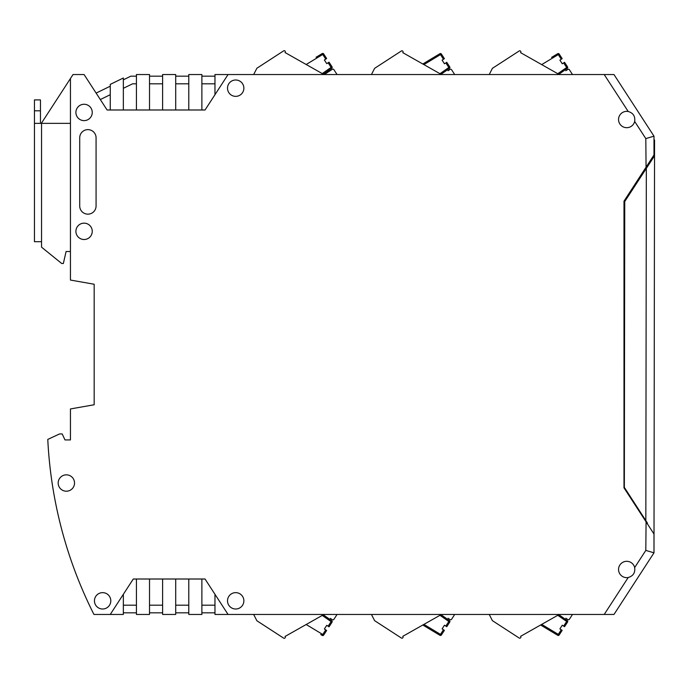 <?xml version="1.0" encoding="UTF-8"?>
<svg xmlns="http://www.w3.org/2000/svg" width="689" height="689" viewBox="0 0 689 689"><rect width="100%" height="100%" fill="white"/><g stroke="black" fill="none" stroke-linecap="round" stroke-linejoin="round"><path stroke-width="1.03" d="M201.877 579.01L205.038 579.01L201.877 579.01L201.877 614.459L188.786 614.459L188.786 579.01L201.877 579.01M162.613 579.01L175.704 579.01L175.704 614.459L162.613 614.459L162.613 579.01L149.522 579.01L149.522 614.459L136.431 614.459L136.431 579.01L133.278 579.01L110.257 614.459L93.937 614.459A436.292 436.292 0 0 1 47.782 439.418L59.538 433.941L62.191 433.941L64.99 439.935L70.442 439.935L70.442 408.947L94.169 404.762L80.802 407.121M94.169 284.238L94.169 404.762L94.169 284.238L70.442 280.053L70.442 78.529L41.331 123.357M653.99 552.828L654.55 139.996L653.99 139.996L653.99 136.172L653.99 154.982L623.993 201.171L623.993 487.829L653.99 534.018L653.99 552.828L613.968 614.459L604.21 614.459L628.204 577.511C633.191 576.03 635.344 572.705 634.672 567.555L645.808 550.408L653.99 552.828L613.968 614.459M228.059 614.459L214.968 614.459L214.968 594.306L205.038 579.01L228.059 614.459L604.21 614.459M214.968 94.694L205.038 109.99L201.877 109.99L205.038 109.99L228.059 74.541L214.968 74.541L214.968 94.694M110.257 94.703L100.318 99.543L107.096 109.99L110.257 109.99L110.257 84.385L123.348 78.003L123.348 109.99L107.096 109.99L84.075 74.541L73.034 74.541L70.442 78.529M149.522 579.01L133.278 579.01L123.348 594.306L123.348 614.459L110.257 614.459M188.786 74.541L188.786 109.99L201.877 109.99L201.877 74.541L188.786 74.541M175.704 76.178L188.786 76.178M136.431 76.178L130.815 76.178L123.348 79.821M136.431 83.817L132.572 83.817L123.348 88.313M136.431 109.99L136.431 74.541L149.522 74.541L149.522 109.99L123.348 109.99M110.257 86.203L96.124 93.093M162.613 605.183L149.522 605.183M188.786 605.183L175.704 605.183M136.431 612.822L123.348 612.822M646.084 168.779L645.808 138.592L653.99 136.172L613.968 74.541L228.059 74.541M149.522 612.822L162.613 612.822M188.786 612.822L175.704 612.822M214.968 76.178L201.877 76.178M149.522 109.99L162.613 109.99L162.613 74.541L175.704 74.541L175.704 109.99L188.786 109.99M188.786 83.817L175.704 83.817M201.877 83.817L214.968 83.817M149.522 76.178L162.613 76.178M162.613 83.817L149.522 83.817M64.99 439.935L70.442 439.935M136.431 605.183L123.348 605.183M162.613 109.99L175.704 109.99M188.786 579.01L175.704 579.01M214.968 605.183L201.877 605.183M201.877 612.822L214.968 612.822M647.169 523.519L647.169 522.658M645.808 550.408L646.084 520.97M647.169 165.481L647.169 167.108M634.672 121.445C635.344 116.295 633.191 112.97 628.204 111.489A8.182 8.182 0 0 0 618.541 119.533A8.182 8.182 0 0 0 634.672 121.445L645.808 138.592M628.204 577.511A8.182 8.182 0 0 1 618.541 569.467A8.182 8.182 0 0 1 634.672 567.555M84.075 120.627A8.182 8.182 0 0 1 75.902 112.445A8.182 8.182 0 0 1 84.075 104.263A8.182 8.182 0 0 1 92.257 112.445A8.182 8.182 0 0 1 84.075 120.627M66.351 491.205A8.182 8.182 0 0 1 58.177 483.023A8.182 8.182 0 0 1 66.351 474.842A8.182 8.182 0 0 1 74.533 483.023A8.182 8.182 0 0 1 66.351 491.205M102.618 609.007A8.182 8.182 0 0 1 94.445 600.825A8.182 8.182 0 0 1 102.618 592.643A8.182 8.182 0 0 1 110.8 600.825A8.182 8.182 0 0 1 102.618 609.007M235.69 609.007A8.182 8.182 0 0 1 227.508 600.825A8.182 8.182 0 0 1 235.69 592.643A8.182 8.182 0 0 1 243.872 600.825A8.182 8.182 0 0 1 235.69 609.007M84.075 239.514A8.182 8.182 0 0 1 75.902 231.34A8.182 8.182 0 0 1 84.075 223.158A8.182 8.182 0 0 1 92.257 231.34A8.182 8.182 0 0 1 84.075 239.514M235.69 79.993A8.182 8.182 0 0 0 227.508 88.175A8.182 8.182 0 0 0 235.69 96.357A8.182 8.182 0 0 0 243.872 88.175A8.182 8.182 0 0 0 235.69 79.993M87.899 129.627A8.182 8.182 0 0 0 79.717 137.809L79.717 205.977A8.182 8.182 0 0 0 87.899 214.158A8.182 8.182 0 0 0 96.072 205.977L96.072 137.809A8.182 8.182 0 0 0 87.899 129.627M646.334 168.4L624.742 201.541L624.346 487.399L645.834 520.6L646.334 168.4L654.524 155.809L647.97 165.877M647.471 523.123L645.834 520.6M70.442 123.357L34.45 123.357L34.45 241.701L34.45 99.905L40.453 99.905L40.453 123.357M70.442 251.511L66.084 251.511L63.354 263.517L61.717 263.517L41.538 247.153L41.538 241.701L34.45 241.701M541.709 624.389L558.279 634.362L561.268 629.755L559.899 628.868L562.276 625.207L564.558 626.689L567.547 622.089A1.094 1.094 0 0 0 567.262 620.6L558.822 614.7L559.253 614.459L520.583 636.343A1.094 1.094 0 0 1 520.307 638.04L520.273 638.057A1.094 1.094 0 0 1 519.153 638.014L492.402 620.66L489.242 614.459M572.171 614.967L569.39 619.256A1.094 1.094 0 0 1 567.874 619.583L565.815 618.24M540.615 625.009L557.72 635.301L540.615 625.009M562.276 625.207L559.899 628.868M563.645 626.094L567.262 620.6L561.414 616.517M562.181 630.349L559.192 634.957A1.094 1.094 0 0 1 557.72 635.301A1.094 1.094 0 0 0 559.192 634.957L562.181 630.349L561.268 629.755M566.341 623.95L564.558 626.689M423.907 624.389L440.478 634.362L443.475 629.755L442.097 628.868L444.474 625.207L446.765 626.689L449.753 622.089A1.094 1.094 0 0 0 449.461 620.6L441.02 614.7L441.451 614.459L402.781 636.343A1.094 1.094 0 0 1 402.514 638.04L402.479 638.057A1.094 1.094 0 0 1 401.351 638.014L374.609 620.66L371.449 614.459M454.37 614.967L451.588 619.256A1.094 1.094 0 0 1 450.081 619.583L448.022 618.24M422.813 625.009L439.918 635.301L422.813 625.009M445.843 626.094L448.832 621.495L449.753 622.089A1.094 1.094 0 0 0 449.461 620.6L441.02 614.7M444.474 625.207L442.097 628.868M433.812 631.624L438.488 634.431M449.753 622.089A1.094 1.094 0 0 0 449.461 620.6A1.094 1.094 0 0 1 449.753 622.089A1.094 1.094 0 0 0 449.461 620.6A1.094 1.094 0 0 1 449.753 622.089M441.399 634.957A1.094 1.094 0 0 1 439.918 635.301L440.478 634.362L441.399 634.957L444.388 630.349L443.475 629.755M306.183 624.51L322.753 634.483L325.742 629.875L324.373 628.988L326.75 625.328L329.032 626.818L332.02 622.21A1.094 1.094 0 0 0 331.736 620.72L323.296 614.821L323.942 614.459L285.057 636.455A1.094 1.094 0 0 1 284.781 638.152L284.746 638.169A1.094 1.094 0 0 1 283.627 638.126L256.885 620.763L253.664 614.459M336.645 615.096L333.864 619.385A1.094 1.094 0 0 1 332.348 619.704L330.298 618.369M325.742 629.875L326.655 630.469L323.666 635.077A1.094 1.094 0 0 1 322.194 635.422L322.753 634.483L323.666 635.077A1.094 1.094 0 0 1 322.194 635.422L320.755 634.552M328.119 626.223L331.108 621.616L332.02 622.21A1.094 1.094 0 0 0 331.736 620.72L323.296 614.821M326.75 625.328L324.373 628.988M331.736 620.72L325.888 616.638L331.736 620.72A1.094 1.094 0 0 1 332.02 622.21A1.094 1.094 0 0 0 331.736 620.72L331.108 621.616L322.245 615.415M565.815 70.76L567.874 69.417A1.094 1.094 0 0 1 569.39 69.744L572.171 74.033M489.242 74.541L492.402 68.34L519.153 50.986A1.094 1.094 0 0 1 520.273 50.943L520.307 50.96A1.094 1.094 0 0 1 520.583 52.657L559.253 74.541L558.822 74.3L567.262 68.4A1.094 1.094 0 0 0 567.547 66.911L564.558 62.311L562.276 63.793L559.899 60.132L562.181 58.651L560.648 56.283M551.605 57.376L557.72 53.699A1.094 1.094 0 0 1 559.192 54.043A1.094 1.094 0 0 0 557.72 53.699L561.268 59.245M562.276 63.793L559.899 60.132M541.709 64.611L559.192 54.043L562.181 58.651M448.022 70.76L450.081 69.417A1.094 1.094 0 0 1 451.588 69.744L454.37 74.033M371.449 74.541L374.609 68.34L401.351 50.986A1.094 1.094 0 0 1 402.479 50.943L402.514 50.96A1.094 1.094 0 0 1 402.781 52.657L441.451 74.541L441.02 74.3L449.461 68.4L441.02 74.3M423.907 64.611L441.399 54.043L444.388 58.651L441.399 54.043A1.094 1.094 0 0 0 439.918 53.699L422.813 63.991L439.918 53.699L443.475 59.245L444.388 58.651M446.765 62.311L449.753 66.911L446.765 62.311L444.474 63.793L442.097 60.132L443.475 59.245M444.474 63.793L442.097 60.132M445.843 62.906L448.832 67.505L449.753 66.911A1.094 1.094 0 0 1 449.461 68.4L448.832 67.505L439.97 73.706M333.864 69.615L337.059 74.541L333.864 69.615A1.094 1.094 0 0 0 332.348 69.296L324.278 74.541L332.348 69.296M284.781 50.848L284.781 50.848A1.094 1.094 0 0 1 285.057 52.545L304.59 63.595M256.885 68.237L253.664 74.541L256.885 68.237L283.627 50.874A1.094 1.094 0 0 1 284.746 50.831M328.119 62.777L331.108 67.384L332.02 66.79L329.032 62.182L326.75 63.672L324.373 60.012L326.655 58.531L323.666 53.923A1.094 1.094 0 0 0 322.194 53.578L320.755 54.448M332.02 66.79A1.094 1.094 0 0 1 331.736 68.28L323.296 74.179L323.942 74.541L285.057 52.545M326.75 63.672L324.373 60.012M306.183 64.49L323.666 53.923L326.655 58.531M322.245 73.585L331.108 67.384L331.736 68.28L325.888 72.362M316.079 57.265L322.194 53.578L325.742 59.125M628.204 111.489L604.21 74.541M34.45 110.808L40.453 110.808M41.538 123.357L41.538 241.701M567.547 622.089L557.763 615.294M559.192 634.957L558.279 634.362L557.72 635.301M449.461 620.6L448.832 621.495L439.97 615.294M563.645 62.906L567.262 68.4M567.547 66.911L557.763 73.706"/></g></svg>
